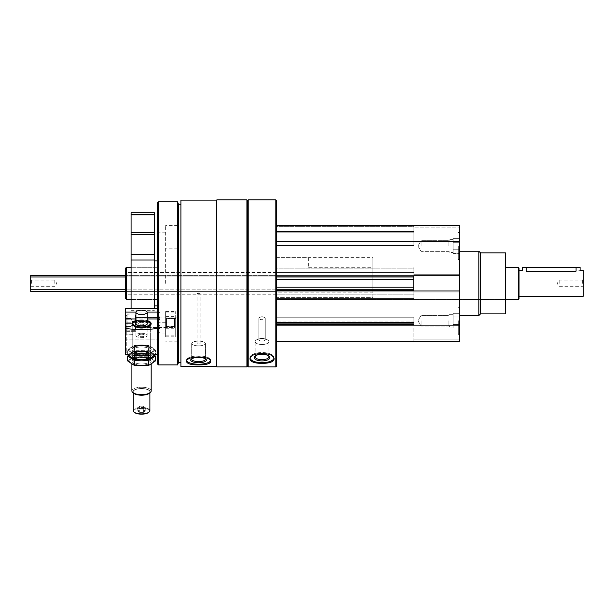 <?xml version="1.0" encoding="UTF-8"?>
<svg xmlns="http://www.w3.org/2000/svg" width="614" height="614" viewBox="0 0 614 614"><rect width="100%" height="100%" fill="white"/><g stroke="black" fill="none" stroke-linecap="round" stroke-linejoin="round"><path stroke-width="0.46" stroke-dasharray="3.07 2.3" d="M459.61 246.03L459.61 259.684L459.61 246.03M459.61 320.723L459.61 334.377L459.61 320.723M459.61 283.376L459.61 251.249L459.61 283.376M276.477 225.545L459.61 225.545L276.477 225.545L276.477 275.824L276.477 225.545L413.828 225.545L413.828 227.855L413.828 225.545L459.61 225.545L459.61 341.207L459.61 339.128L459.61 341.207L276.477 341.207L276.477 324.338L276.477 341.207L276.477 325.144L276.477 341.207L459.61 341.207L413.828 341.207L413.828 324.338L413.828 341.207L413.828 339.128L413.828 341.207L276.477 341.207M198.568 292.939L197.04 293.569L200.095 293.569L198.568 292.939M198.568 342.973A1.527 0.522 0 0 0 197.04 343.495A1.527 0.522 0 0 0 198.568 344.017A1.527 0.522 0 0 0 200.095 343.495A1.527 0.522 0 0 0 198.568 342.973M198.568 293.983L197.04 293.569L200.095 293.569L198.568 293.983M198.568 344.017A1.527 0.522 0 0 1 197.04 343.495A1.527 0.522 0 0 1 198.568 342.973A1.527 0.522 0 0 1 200.095 343.495A1.527 0.522 0 0 1 198.568 344.017M413.828 226.673L413.828 227.855L413.828 226.673L276.477 226.673L276.477 232.775L276.477 226.673L413.828 226.673M125.317 291.404L276.477 291.404L276.477 289.8L276.477 325.144L276.477 272.624L276.477 276.952L276.477 275.824L276.477 276.952L413.828 276.952L413.828 274.704L413.828 292.049L413.828 289.8L413.828 292.049L413.828 290.952L459.61 290.952M459.61 275.801L413.828 275.824L413.828 267.313L413.828 276.952L276.477 276.952L413.828 276.952M276.477 200.486L276.477 366.266M276.477 236.045L276.477 245.546L276.477 236.045L413.828 236.045L413.828 231.248L413.828 245.546L413.828 236.045L276.477 236.045M276.477 268.134L276.477 279.631L276.477 268.134L413.828 268.134L413.828 267.313L413.828 279.631L413.828 268.134L276.477 268.134M276.477 279.631L276.477 290.529L276.477 279.631L413.828 279.631L413.828 290.529L413.828 279.631M276.477 290.529L276.477 299.44L276.477 290.529L413.828 290.529L413.828 299.44L413.828 290.529L276.477 290.529M276.477 294.129L276.477 299.44L276.477 294.129L413.828 294.129L413.828 299.44L413.828 290.929L413.828 294.129L276.477 294.129M276.477 324.338L276.477 317.108L276.477 324.338L413.828 324.338L413.828 317.108L413.828 324.338L276.477 324.338M276.477 321.928L276.477 317.108L276.477 321.928L413.828 321.928L413.828 317.108L413.828 321.928L276.477 321.928M180.9 200.126L180.9 366.627M216.235 200.126L216.235 366.627M198.568 364.9C191.253 364.939 187.239 363.841 186.518 361.608C187.239 358.829 191.253 357.179 198.568 356.665C205.89 357.179 209.904 358.829 210.617 361.608L210.617 360.096A12.05 4.121 0 0 0 198.568 355.974A12.05 4.121 0 0 0 186.518 360.096A12.05 4.121 0 0 0 198.568 364.217A12.05 4.121 0 0 0 210.617 360.096A12.05 4.121 0 0 1 210.418 360.84M207.171 364.087L203.134 364.716M248.209 199.842L248.209 366.911M275.839 199.842L275.839 366.911M262.024 363.381C254.703 363.35 250.689 361.915 249.975 359.083C250.689 355.721 254.71 353.764 262.024 353.196C269.339 353.764 273.353 355.729 274.067 359.083L274.067 357.624A12.05 5.089 0 0 0 262.024 352.536A12.05 5.089 0 0 0 249.975 357.624A12.05 5.089 0 0 0 262.024 362.721A12.05 5.089 0 0 0 274.067 357.624A12.05 5.089 0 0 1 273.944 358.346M270.59 362.268L266.599 363.112M247.565 200.486L247.565 366.266M246.92 199.842L246.92 366.911M216.88 199.842L216.88 366.911M216.235 283.376L216.235 366.266L216.235 283.376M180.9 283.376L180.9 204.262L180.9 283.376M178.49 204.262L178.49 362.49M177.615 201.852L177.615 364.9M158.412 201.852L158.412 364.9M157.606 202.651L157.606 364.094M157.606 283.376L157.606 232.775L157.606 283.376M177.684 283.376L177.684 225.545L177.684 283.376M165.634 283.376L165.634 225.545L165.634 283.376M125.317 268.448L125.317 298.304M126.453 267.313L126.453 299.44M262.024 354.324A7.813 3.3 0 0 0 255.109 356.089A7.813 3.3 0 0 0 262.024 360.925A7.813 3.3 0 0 0 268.932 356.089A7.813 3.3 0 0 0 262.024 354.324M262.024 353.871A6.877 2.909 0 0 0 255.938 355.422A6.877 2.909 0 0 0 255.14 356.78A6.877 2.909 0 0 0 262.024 359.689A6.877 2.909 0 0 0 268.901 356.78A6.877 2.909 0 0 0 268.111 355.422A6.877 2.909 0 0 0 262.024 353.871M262.024 338.705A6.877 2.909 0 0 0 257.964 339.266A6.877 2.909 0 0 0 255.14 341.614A6.877 2.909 0 0 0 262.024 344.515A6.877 2.909 0 0 0 268.901 341.614A6.877 2.909 0 0 0 266.077 339.266A6.877 2.909 0 0 0 262.024 338.705M262.024 338.337A3.216 1.358 0 0 0 260.129 338.598A3.216 1.358 0 0 0 258.809 339.695A3.216 1.358 0 0 0 262.024 341.054A3.216 1.358 0 0 0 265.233 339.695A3.216 1.358 0 0 0 263.913 338.598A3.216 1.358 0 0 0 262.024 338.337M262.024 316.962A3.216 1.358 0 0 0 260.129 317.223A3.216 1.358 0 0 0 258.809 318.321A3.216 1.358 0 0 0 262.024 319.671A3.216 1.358 0 0 0 265.233 318.321A3.216 1.358 0 0 0 263.913 317.223A3.216 1.358 0 0 0 262.024 316.962A3.216 1.358 0 0 1 263.913 317.223A3.216 1.358 0 0 1 265.233 318.321A3.216 1.358 0 0 1 262.024 319.671A3.216 1.358 0 0 1 258.809 318.321A3.216 1.358 0 0 1 260.129 317.223A3.216 1.358 0 0 1 262.024 316.962M250.098 358.346A12.05 5.089 0 0 1 249.975 357.624A12.05 5.089 0 0 1 262.024 352.536A12.05 5.089 0 0 1 274.067 357.624L274.067 359.083M255.585 355.752A6.877 2.909 0 0 1 255.938 355.422A6.877 2.909 0 0 1 262.024 353.871A6.877 2.909 0 0 1 268.111 355.422A6.877 2.909 0 0 1 268.456 355.752M262.024 344.515A6.877 2.909 0 0 1 255.14 341.614A6.877 2.909 0 0 1 257.964 339.266A6.877 2.909 0 0 1 266.077 339.266A6.877 2.909 0 0 1 268.901 341.614A6.877 2.909 0 0 1 262.024 344.515M262.024 341.054A3.216 1.358 0 0 1 258.809 339.695A3.216 1.358 0 0 1 260.129 338.598A3.216 1.358 0 0 1 263.913 338.598A3.216 1.358 0 0 1 265.233 339.695A3.216 1.358 0 0 1 262.024 341.054M198.568 357.425A7.813 2.671 0 0 0 191.292 359.121A7.813 2.671 0 0 0 198.568 362.767A7.813 2.671 0 0 0 205.843 359.121A7.813 2.671 0 0 0 198.568 357.425M198.568 356.864A6.877 2.356 0 0 0 192.159 358.361A6.877 2.356 0 0 0 191.691 359.221A6.877 2.356 0 0 0 198.568 361.577A6.877 2.356 0 0 0 205.452 359.221A6.877 2.356 0 0 0 204.976 358.361A6.877 2.356 0 0 0 198.568 356.864M198.568 341.138A6.877 2.356 0 0 0 191.691 343.495A6.877 2.356 0 0 0 198.568 345.843A6.877 2.356 0 0 0 205.452 343.495A6.877 2.356 0 0 0 198.568 341.138M186.717 360.84A12.05 4.121 0 0 1 186.518 360.096A12.05 4.121 0 0 1 198.568 355.974A12.05 4.121 0 0 1 210.617 360.096L210.617 361.608M191.829 358.745A6.877 2.356 0 0 1 192.159 358.361A6.877 2.356 0 0 1 198.568 356.864A6.877 2.356 0 0 1 204.976 358.361A6.877 2.356 0 0 1 205.306 358.745M198.568 345.843A6.877 2.356 0 0 1 191.691 343.495A6.877 2.356 0 0 1 198.568 341.138A6.877 2.356 0 0 1 205.452 343.495A6.877 2.356 0 0 1 198.568 345.843M413.828 227.855L413.828 232.775L413.828 227.855L459.61 227.855L413.828 227.855M276.477 232.775L413.828 232.775L276.477 232.775M276.477 245.546L413.828 245.546L276.477 245.546M276.477 241.609L459.61 241.609M276.477 272.624L413.828 272.624L276.477 272.624M125.317 276.952L276.477 276.952L276.477 275.341L276.477 289.8L413.828 289.8M276.477 325.144L459.61 325.144M276.477 322.25L413.828 322.25L276.477 322.25M276.477 317.108L413.828 317.108L276.477 317.108M413.828 274.704L459.61 274.704L413.828 274.704M413.828 292.049L459.61 292.049L413.828 292.049M413.828 339.128L459.61 339.128L413.828 339.128M505.391 252.853L505.391 313.9M505.391 283.376L505.391 267.313L505.391 283.376M480.493 252.853L480.493 313.9M478.882 251.249L478.882 315.504M372.859 283.376L372.859 267.313L372.859 283.376M372.859 292.126L276.477 292.126L276.477 299.44L276.477 292.126L276.477 297.376L276.477 292.126L372.859 292.126L372.859 297.376L276.477 297.376L276.477 257.673L276.477 297.376L372.859 297.376L372.859 257.673L372.859 292.126M276.477 283.376L276.477 267.313L276.477 283.376M458.32 320.723L458.32 334.377L458.32 320.723M421.05 320.723L421.05 326.065L421.05 320.723M448.88 320.723L448.88 326.065L448.88 320.723M449.97 320.723L449.97 327.147L449.97 320.723M453.186 315.159L453.186 328.145L453.186 315.159L453.186 317.016L459.61 317.016L459.61 313.301L459.61 328.145L459.61 317.016L453.186 317.016L453.186 313.301L459.61 313.301L453.186 313.301L453.186 315.159M453.186 324.438L459.61 324.438L459.61 328.145L459.61 324.438L453.186 324.438L453.186 317.016L453.186 326.287L453.186 324.438L459.61 324.438L453.186 324.438M453.186 328.145L459.61 328.145L453.186 328.145L453.186 326.287L453.186 328.145M458.32 246.03L458.32 259.684L458.32 246.03M421.05 246.03L421.05 240.688L421.05 246.03M448.88 246.03L448.88 240.688L448.88 246.03M449.97 246.03L449.97 239.598L449.97 246.03M453.186 240.465L453.186 253.444L453.186 240.465L453.186 242.315L459.61 242.315L459.61 238.608L459.61 253.444L459.61 242.315L453.186 242.315L453.186 238.608L459.61 238.608L453.186 238.608L453.186 240.465M453.186 249.737L459.61 249.737L459.61 253.444L459.61 249.737L453.186 249.737L453.186 242.315L453.186 251.594L453.186 249.737L459.61 249.737L453.186 249.737M453.186 253.444L459.61 253.444L453.186 253.444L453.186 251.594L453.186 253.444M453.186 242.315L459.61 242.315L453.186 242.315M453.186 317.016L459.61 317.016L453.186 317.016M157.606 322.028L157.606 308.343L157.606 322.028L160.016 322.028L160.016 332.673L160.016 319.426L160.016 332.673L157.606 332.673L157.606 318.275L157.606 339.128L125.479 339.128L125.479 351.523A2.893 1.113 180 0 1 126.277 352.298A2.893 1.113 180 0 1 125.479 353.065L125.479 354.37A48.191 18.597 180 0 0 157.606 354.37L157.606 318.275L157.606 318.958L125.479 318.958L125.479 325.589A2.893 1.113 0 0 1 126.277 326.364A2.893 1.113 0 0 1 125.479 327.132L125.479 351.523L125.479 308.343L125.479 339.128L157.606 339.128L157.606 332.673L160.016 332.673L160.016 322.028L157.606 322.028M160.016 326.026L160.016 312.373L157.606 312.373L157.606 308.343L157.606 316.663L157.606 312.373L160.016 312.373L160.016 326.026L160.016 312.373L160.016 318.275L157.606 318.275L160.016 318.275L160.016 326.188L157.606 326.026L160.016 326.026M125.824 333.855L125.824 332.105L125.824 333.855M133.146 333.855L132.808 332.113L133.146 333.855M147.16 320.592A9.624 3.715 0 0 0 141.542 319.894A9.624 3.715 0 0 0 135.917 320.592M147.16 318.958L135.917 318.958M141.542 353.265A9.64 3.722 180 0 1 132.785 347.984A9.64 3.722 180 0 1 141.542 345.82A9.64 3.722 180 0 1 150.292 347.984A9.64 3.722 180 0 1 151.182 349.543A9.64 3.722 180 0 1 141.542 353.265A9.64 3.722 180 0 1 132.785 351.101A9.64 3.722 180 0 1 141.542 345.828A9.64 3.722 180 0 1 150.3 351.101A9.64 3.722 180 0 1 141.542 353.265A9.64 3.722 180 0 0 150.3 351.101A9.64 3.722 180 0 0 141.542 345.828A9.64 3.722 180 0 0 132.785 351.101A9.64 3.722 180 0 0 141.542 353.265M157.606 316.663L157.606 320.063L157.606 316.663L160.016 316.663L157.606 316.663M125.479 333.985L125.479 331.76L125.479 333.985M125.479 319.395L125.479 331.637L125.479 319.395M157.606 318.958L157.606 328.436A48.191 18.597 0 0 1 125.479 328.436L125.479 353.065A2.893 1.113 180 0 0 126.277 352.298A2.893 1.113 180 0 0 125.479 351.523L125.479 325.589M157.606 313.109L125.479 313.109L157.606 313.109M147.13 312.073L135.955 312.073M135.755 319.395L135.755 331.637L135.755 319.395M135.755 320.761L135.755 328.106L135.755 320.761M141.542 321.015A8.765 3.385 180 0 1 150.307 324.399A8.765 3.385 180 0 1 149.509 325.811A8.765 3.385 180 0 1 141.542 327.784A8.765 3.385 180 0 1 133.576 325.811A8.765 3.385 180 0 1 132.77 324.399A8.765 3.385 180 0 1 141.542 321.015M150.307 348.744A8.765 3.385 180 0 1 141.542 352.121A8.765 3.385 180 0 1 132.77 348.744A8.765 3.385 180 0 1 133.576 347.324A8.765 3.385 180 0 1 141.542 345.36A8.765 3.385 180 0 1 149.509 347.324A8.765 3.385 180 0 1 150.307 348.744A8.765 3.385 0 0 1 141.542 352.121A8.765 3.385 0 0 1 132.77 348.744A8.765 3.385 0 0 1 133.576 347.324A8.765 3.385 0 0 1 141.542 345.36A8.765 3.385 0 0 1 149.509 347.324A8.765 3.385 0 0 1 150.307 348.744L150.307 324.399L150.307 348.744M143.4 412.362L145.249 411.119L143.4 409.876L139.685 409.876L137.828 411.119L139.685 412.362L143.4 412.362L139.685 412.362L137.828 411.119L139.685 409.876L143.4 409.876L145.249 411.119L143.4 412.362L143.4 408.655L145.249 407.412L145.249 411.119L145.249 407.412L143.4 406.176L143.4 409.876L143.4 406.176L139.685 406.176L139.685 409.876L139.685 406.176L137.828 407.412L137.828 411.119L137.828 407.412L139.685 408.655L139.685 412.362L139.685 408.655L143.4 408.655L143.4 412.362M141.542 408.08A7.875 3.039 180 0 1 148.688 412.393A7.875 3.039 180 0 0 141.542 408.08A7.875 3.039 180 0 0 134.389 412.393A7.875 3.039 180 0 1 141.542 408.08M141.542 333.295A5.626 2.172 180 0 1 147.16 335.467A5.626 2.172 180 0 1 141.542 337.631A5.626 2.172 180 0 1 135.917 335.467A5.626 2.172 180 0 1 141.542 333.295A5.626 2.172 180 0 0 135.917 335.467A5.626 2.172 180 0 0 141.542 337.631A5.626 2.172 180 0 0 147.16 335.467A5.626 2.172 180 0 0 141.542 333.295M141.542 334.223A3.216 1.243 180 0 1 144.75 335.467A3.216 1.243 180 0 1 141.542 336.702A3.216 1.243 180 0 1 138.327 335.467A3.216 1.243 180 0 1 141.542 334.223A3.216 1.243 180 0 0 138.327 335.467A3.216 1.243 180 0 0 141.542 336.702A3.216 1.243 180 0 0 144.75 335.467A3.216 1.243 180 0 0 141.542 334.223M135.924 323.685A5.626 2.172 180 0 1 141.542 321.59A5.626 2.172 180 0 1 147.16 323.685M146.715 324.606A5.626 2.172 180 0 1 146.646 324.668A5.626 2.172 180 0 1 141.542 325.927A5.626 2.172 180 0 1 136.431 324.668A5.626 2.172 180 0 1 136.362 324.606M135.917 323.087A5.779 2.233 180 0 1 141.542 321.375A5.779 2.233 180 0 1 147.16 323.087M135.917 321.068A8.65 3.339 180 0 1 141.542 320.27A8.65 3.339 180 0 1 147.16 321.068M141.542 320.8A9.64 3.722 180 0 1 150.3 322.964A9.64 3.722 180 0 1 151.182 324.522A9.64 3.722 180 0 1 141.542 328.237A9.64 3.722 180 0 1 131.903 324.522A9.64 3.722 180 0 1 132.785 322.964A9.64 3.722 180 0 1 141.542 320.8A9.64 3.722 180 0 0 132.785 322.964A9.64 3.722 180 0 0 131.903 324.522A9.64 3.722 180 0 0 141.542 328.237A9.64 3.722 180 0 0 151.182 324.522A9.64 3.722 180 0 0 150.3 322.964A9.64 3.722 180 0 0 141.542 320.8M141.542 387.227A9.64 3.722 180 0 1 151.182 390.941A9.64 3.722 180 0 0 141.542 387.227A9.64 3.722 180 0 0 131.903 390.941A9.64 3.722 180 0 1 141.542 387.227M141.542 388.516A8.65 3.339 180 0 1 149.402 393.252A8.65 3.339 180 0 0 141.542 388.516A8.65 3.339 180 0 0 133.683 393.252A8.65 3.339 180 0 1 141.542 388.516M141.542 388.631A8.35 3.224 180 0 1 149.893 391.855A8.35 3.224 180 0 1 141.542 395.078A8.35 3.224 180 0 1 133.184 391.855A8.35 3.224 180 0 1 141.542 388.631A8.35 3.224 180 0 0 133.184 391.855A8.35 3.224 180 0 0 141.542 395.078A8.35 3.224 180 0 0 149.893 391.855A8.35 3.224 180 0 0 141.542 388.631M141.542 407.45A8.35 3.224 180 0 1 149.893 410.674A8.35 3.224 180 0 0 141.542 407.45A8.35 3.224 180 0 0 133.184 410.674A8.35 3.224 180 0 1 141.542 407.45M141.542 322.373A3.216 1.243 180 0 1 144.75 323.609A3.216 1.243 180 0 1 141.542 324.852A3.216 1.243 180 0 1 138.327 323.609A3.216 1.243 180 0 1 141.542 322.373A3.216 1.243 180 0 0 138.327 323.609A3.216 1.243 180 0 0 141.542 324.852A3.216 1.243 180 0 0 144.75 323.609A3.216 1.243 180 0 0 141.542 322.373M141.542 321.437A5.626 2.172 180 0 1 147.16 323.609A5.626 2.172 180 0 0 141.542 321.437A5.626 2.172 180 0 0 135.917 323.609A5.626 2.172 180 0 1 141.542 321.437M175.274 318.413L175.274 336.94L175.274 311.551L175.274 336.94L175.274 316.394L175.274 318.413L165.634 318.413L165.634 336.94L165.634 311.551L165.634 336.94L165.634 316.394L165.634 318.413L175.274 318.413M165.634 325.159L165.634 317.983L165.634 325.159M175.274 325.159L175.274 317.983L175.274 325.159M166.509 324.737L166.509 318.858L166.509 324.737M174.407 324.737L174.407 318.858L174.407 324.737M126.123 326.494L126.123 318.167L126.123 327.439L126.123 326.494L130.935 326.494L130.935 318.528L130.935 327.078L130.935 326.51L130.935 327.078L126.123 327.078L130.935 327.078L130.935 323.394L126.123 323.394L130.935 323.394L130.935 319.111L126.123 319.111L130.935 318.819L130.935 326.817L130.935 324.353L130.935 326.494L126.123 326.494M126.123 316.279L126.123 329.871L126.123 316.279M127.083 315.396L127.083 330.839L127.083 315.396M135.517 315.396L135.517 330.839L135.517 315.396M135.755 315.619L135.755 330.593L135.755 315.619M135.755 318.282L135.755 327.699L135.755 318.282M136.853 318.359L136.853 327.623L136.853 318.359M174.936 318.359L174.936 327.623L174.936 318.359M175.919 319.265L175.919 326.64L175.919 319.265M130.935 322.212L126.123 322.212L130.935 322.212L130.935 324.353L130.935 322.212M130.935 318.528L126.123 318.528L130.935 318.528L130.935 320.37L130.935 318.528M141.542 354.132A11.889 4.59 180 0 1 131.25 347.248A11.889 4.59 180 0 1 151.835 347.248A11.889 4.59 180 0 1 141.542 354.132A11.889 4.59 180 0 0 151.835 347.248A11.889 4.59 180 0 0 131.25 347.248A11.889 4.59 180 0 0 141.542 354.132M134.589 345.398L127.628 350.041L134.589 354.692L141.542 354.232L148.496 354.692L155.449 350.041L148.496 345.398L134.589 345.398L148.496 345.398L155.449 350.041L148.496 354.692L141.542 354.232L134.589 354.692L127.628 350.041L134.589 345.398L134.589 350.325L148.496 350.325L155.449 354.969L148.496 350.325L148.496 345.398L148.496 350.325L134.589 350.325L127.628 354.969L134.589 350.325L134.589 345.398M147.483 351.5A11.889 4.59 180 0 1 153.024 356.657A11.889 4.59 180 0 1 141.542 360.057A11.889 4.59 180 0 1 130.061 354.286A11.889 4.59 180 0 1 147.483 351.5M141.542 359.19A9.64 3.722 180 0 1 132.785 353.917A9.64 3.722 180 0 1 141.542 351.753A9.64 3.722 180 0 1 150.3 353.917A9.64 3.722 180 0 1 141.542 359.19A9.64 3.722 180 0 1 132.785 357.026A9.64 3.722 180 0 1 141.542 351.753A9.64 3.722 180 0 1 150.3 357.026A9.64 3.722 180 0 1 141.542 359.19A9.64 3.722 180 0 0 150.3 353.917A9.64 3.722 180 0 0 141.542 351.753A9.64 3.722 180 0 0 132.785 353.917A9.64 3.722 180 0 0 141.542 359.19A9.64 3.722 180 0 0 150.3 357.026A9.64 3.722 180 0 0 141.542 351.753A9.64 3.722 180 0 0 132.785 357.026A9.64 3.722 180 0 0 141.542 359.19M141.542 353.733A8.765 3.385 180 0 1 133.576 351.761A8.765 3.385 180 0 1 132.77 350.348A8.765 3.385 180 0 1 141.542 346.964A8.765 3.385 180 0 1 150.307 350.348A8.765 3.385 180 0 1 149.509 351.761A8.765 3.385 180 0 1 141.542 353.733A8.765 3.385 180 0 0 149.509 351.761A8.765 3.385 180 0 0 150.307 350.348A8.765 3.385 180 0 0 141.542 346.964A8.765 3.385 180 0 0 132.77 350.348A8.765 3.385 180 0 0 133.576 351.761A8.765 3.385 180 0 0 141.542 353.733M141.542 358.054A8.765 3.385 180 0 1 132.77 354.669A8.765 3.385 180 0 1 133.576 353.257A8.765 3.385 180 0 1 141.542 351.285A8.765 3.385 180 0 1 149.509 353.257A8.765 3.385 180 0 1 150.307 354.669A8.765 3.385 180 0 1 141.542 358.054A8.765 3.385 180 0 0 150.307 354.669A8.765 3.385 180 0 0 149.509 353.257A8.765 3.385 180 0 0 141.542 351.285A8.765 3.385 180 0 0 133.576 353.257A8.765 3.385 180 0 0 132.77 354.669A8.765 3.385 180 0 0 141.542 358.054M127.628 354.639L127.628 350.041L127.628 354.969L134.589 359.62L148.496 359.62L155.449 354.969L155.449 350.041L155.449 354.639M134.589 355.237L134.589 359.62M148.496 355.237L148.496 359.62M141.542 360.057A11.889 4.59 180 0 1 131.25 353.18A11.889 4.59 180 0 1 151.835 353.18A11.889 4.59 180 0 1 141.542 360.057A11.889 4.59 180 0 0 153.024 354.286A11.889 4.59 180 0 0 135.594 351.5A11.889 4.59 180 0 0 130.061 356.657A11.889 4.59 180 0 0 141.542 360.057A11.889 4.59 180 0 0 151.835 353.18A11.889 4.59 180 0 0 131.25 353.18A11.889 4.59 180 0 0 141.542 360.057M134.589 351.323L127.628 355.974L134.589 351.323L148.496 351.323L134.589 351.323L134.589 356.25L148.496 356.25L155.449 360.902L148.496 356.25L148.496 351.323L155.449 355.974L148.496 351.323L148.496 356.25L134.589 356.25L127.628 360.902L134.589 356.25L134.589 351.323M147.483 357.425A11.889 4.59 180 0 1 153.024 362.59A11.889 4.59 180 0 1 141.542 365.99A11.889 4.59 180 0 1 130.061 360.211A11.889 4.59 180 0 1 147.483 357.425M141.542 365.115A9.64 3.722 180 0 1 132.785 359.842A9.64 3.722 180 0 1 141.542 357.678A9.64 3.722 180 0 1 150.3 359.842A9.64 3.722 180 0 1 141.542 365.115A9.64 3.722 180 0 0 150.3 359.842A9.64 3.722 180 0 0 141.542 357.678A9.64 3.722 180 0 0 132.785 359.842A9.64 3.722 180 0 0 141.542 365.115M141.542 359.658A8.765 3.385 180 0 1 133.576 357.686A8.765 3.385 180 0 1 132.77 356.273A8.765 3.385 180 0 1 141.542 352.889A8.765 3.385 180 0 1 150.307 356.273A8.765 3.385 180 0 1 149.509 357.686A8.765 3.385 180 0 1 141.542 359.658A8.765 3.385 180 0 0 149.509 357.686A8.765 3.385 180 0 0 150.307 356.273A8.765 3.385 180 0 0 141.542 352.889A8.765 3.385 180 0 0 132.77 356.273A8.765 3.385 180 0 0 133.576 357.686A8.765 3.385 180 0 0 141.542 359.658M141.542 363.979A8.765 3.385 180 0 1 132.77 360.595A8.765 3.385 180 0 1 133.576 359.182A8.765 3.385 180 0 1 141.542 357.21A8.765 3.385 180 0 1 149.509 359.182A8.765 3.385 180 0 1 150.307 360.595A8.765 3.385 180 0 1 141.542 363.979A8.765 3.385 180 0 0 150.307 360.595A8.765 3.385 180 0 0 149.509 359.182A8.765 3.385 180 0 0 141.542 357.21A8.765 3.385 180 0 0 133.576 359.182A8.765 3.385 180 0 0 132.77 360.595A8.765 3.385 180 0 0 141.542 363.979M160.016 317.499L135.755 317.499L160.016 317.499M160.016 328.106L135.755 328.106L160.016 328.106M141.542 327.323A9.624 3.715 0 0 1 132.801 325.159A9.624 3.715 0 0 1 139.478 319.978A9.624 3.715 0 0 1 151.167 323.609A9.624 3.715 0 0 1 150.284 325.159A9.624 3.715 0 0 1 141.542 327.323M125.479 327.132L125.479 328.436M141.542 345.82A9.64 3.722 180 0 0 132.785 347.984A9.64 3.722 180 0 0 141.542 353.265A9.64 3.722 180 0 0 150.292 347.984A9.64 3.722 180 0 0 141.542 345.82M157.606 308.343L125.479 308.343L125.479 318.958M157.606 312.073L125.479 312.073M150.307 324.399A8.765 3.385 0 0 1 149.509 325.811A8.765 3.385 0 0 1 141.542 327.784A8.765 3.385 0 0 1 133.576 325.811A8.765 3.385 0 0 1 132.77 324.399A8.765 3.385 0 0 1 141.542 321.015A8.765 3.385 0 0 1 150.307 324.399M133.184 392.837L133.184 410.674A8.35 3.224 180 0 0 133.952 412.025L134.389 412.393A7.875 3.039 180 0 0 141.542 414.158A7.875 3.039 180 0 0 148.688 412.393M141.542 321.59A5.626 2.172 180 0 0 135.917 323.755A5.626 2.172 180 0 0 136.431 324.668A5.626 2.172 180 0 0 141.542 325.927A5.626 2.172 180 0 0 146.646 324.668A5.626 2.172 180 0 0 147.16 323.755A5.626 2.172 180 0 0 141.542 321.59M141.542 321.375A5.779 2.233 180 0 0 136.285 324.545A5.779 2.233 180 0 0 141.542 325.842A5.779 2.233 180 0 0 146.792 324.545A5.779 2.233 180 0 0 141.542 321.375M141.542 320.27A8.65 3.339 180 0 0 133.683 322.212A8.65 3.339 180 0 0 141.542 326.947A8.65 3.339 180 0 0 149.402 322.212A8.65 3.339 180 0 0 141.542 320.27M131.903 364.186L131.903 390.941A9.64 3.722 180 0 0 132.785 392.499A9.64 3.722 180 0 0 141.542 394.664A9.64 3.722 180 0 0 150.3 392.499A9.64 3.722 180 0 0 151.182 390.941L151.182 364.186M132.785 392.499L133.683 393.252A8.65 3.339 180 0 0 141.542 395.193A8.65 3.339 180 0 0 149.402 393.252L150.3 392.499M133.952 412.025A8.35 3.224 180 0 0 141.542 413.897A8.35 3.224 180 0 0 149.125 412.025A8.35 3.224 180 0 0 149.893 410.674M135.917 312.326A5.626 2.172 180 0 0 141.542 314.491A5.626 2.172 180 0 0 147.16 312.326A5.626 2.172 180 0 0 141.542 310.154A5.626 2.172 180 0 0 135.917 312.326L135.917 323.609A5.626 2.172 180 0 0 141.542 325.781A5.626 2.172 180 0 0 147.16 323.609L147.16 312.326M139.685 406.176L143.4 406.176L145.249 407.412L143.4 408.655L139.685 408.655L137.828 407.412L139.685 406.176M165.634 320.447L165.634 327.623L165.634 320.447M175.274 320.447L175.274 327.623L175.274 320.447M166.509 320.869L166.509 326.755L166.509 320.869M174.407 320.869L174.407 326.755L174.407 320.869M126.123 329.327L126.123 315.734L126.123 329.327M127.083 330.217L127.083 314.775L127.083 330.217M135.517 330.217L135.517 314.775L135.517 330.217M135.755 329.994L135.755 315.013L135.755 329.994M135.755 327.323L135.755 317.906L135.755 327.323M136.853 327.247L136.853 317.983L136.853 327.247M174.936 327.247L174.936 317.983L174.936 327.247M175.919 326.341L175.919 318.973L175.919 326.341M155.449 355.974L148.496 360.618L141.542 360.157L134.589 360.618L127.628 355.974L127.628 360.902L134.589 365.545L148.496 365.545L155.449 360.902L155.449 355.974M135.594 357.425A11.889 4.59 180 0 0 130.061 362.59A11.889 4.59 180 0 0 141.542 365.99A11.889 4.59 180 0 0 153.024 360.211A11.889 4.59 180 0 0 135.594 357.425M148.496 365.545L148.496 360.618M134.589 365.545L134.589 360.618M519.045 268.118L519.045 298.634M583.3 270.528L583.3 296.224M576.07 267.313L576.07 271.165C581.251 270.467 581.251 270.467 576.07 271.165L526.275 271.165L526.275 267.313L580.084 267.313M125.317 275.341L276.477 275.341L30.7 275.341L30.7 291.404L276.477 291.404L276.477 289.8L125.317 289.8M30.7 283.376L30.7 279.362L30.7 283.376M308.604 257.673L308.604 267.313L308.604 257.673L276.477 257.673L276.477 267.313L276.477 257.673L372.859 257.673M583.3 283.376L583.3 279.362L583.3 283.376M518.239 267.313L518.239 299.44M308.604 267.313L372.859 267.313M522.261 267.313L526.275 267.313M54.8 283.376L54.8 280.053L54.8 283.376M31.398 283.376L31.398 280.053L31.398 283.376M582.602 283.376L582.602 280.053L582.602 283.376M559.201 283.376L559.201 280.053L559.201 283.376M131.097 308.343L131.097 254.503L154.39 254.503L154.39 308.343M131.097 254.503L131.097 234.325L154.39 234.325L154.39 254.503M131.097 234.325L131.097 232.506L154.39 232.506L154.39 234.325M131.097 212.697L131.097 214.301L154.39 214.301L154.39 232.506M154.39 212.697L154.39 214.301L131.097 214.301L131.097 232.506M131.097 214.301L154.39 214.301M131.097 283.376L131.097 267.313L131.097 283.376M154.39 283.376L154.39 260.889L154.39 283.376M276.477 231.647L413.828 231.647L276.477 231.647M276.477 244.134L413.828 244.134L276.477 244.134M276.477 275.824L413.828 275.824M276.477 276.223L413.828 276.223L276.477 276.223M276.477 287.122L413.828 287.122M276.477 298.619L413.828 298.619L276.477 298.619M276.477 290.929L413.828 290.929M276.477 324.668L413.828 324.668L276.477 324.668M276.477 323.693L413.828 323.693L276.477 323.693M276.477 322.573L413.828 322.573L276.477 322.573M276.477 317.753L413.828 317.753L276.477 317.753M160.016 319.295L157.606 319.295L160.016 319.265M160.016 328.82L157.606 328.82L160.016 328.82M160.016 326.141L157.606 326.141L160.016 326.141M160.016 320.063L157.606 320.063L160.016 320.063M160.016 325.543L157.606 325.543L160.016 325.543M160.016 325.873L157.606 325.873L160.016 325.873M160.016 328.267L157.606 328.267L160.016 328.267M160.016 328.367L157.606 328.367L160.016 328.367M160.016 319.426L157.606 319.426L160.016 319.426M160.016 319.733L157.606 319.733L160.016 319.733M160.016 317.093L157.606 317.093L160.016 317.093M160.016 317.338L157.606 317.338L160.016 317.338M165.634 335.866L175.274 335.866L165.634 335.866M165.634 336.833L175.274 336.833L165.634 336.833M165.634 328.736L175.274 328.736L165.634 328.736M165.634 326.448L175.274 326.448L165.634 326.448M165.634 312.142L175.274 312.142L165.634 312.142M165.634 311.874L175.274 311.874L165.634 311.874M165.634 316.394L175.274 316.394L165.634 316.394M30.7 276.952L276.477 276.952M30.7 289.8L276.477 289.8M131.097 259.991L154.39 259.991M131.097 214.869L154.39 214.869M200.095 343.495L200.095 293.569L200.095 343.495M197.04 343.495L197.04 293.569L197.04 343.495M177.684 248.839L165.634 248.839M177.684 317.914L165.634 317.914M165.634 244.019L157.606 244.019M165.634 322.734L157.606 322.734M165.634 232.775L157.606 232.775M165.634 333.978L157.606 333.978M177.684 225.545L165.634 225.545M177.684 341.207L165.634 341.207M157.606 267.313L131.097 267.313L157.606 267.313M157.606 299.44L131.097 299.44L157.606 299.44M249.975 359.083L249.975 357.624L249.975 359.083M255.938 355.422L255.109 356.089L255.938 355.422M268.111 355.422L268.932 356.089L268.111 355.422M268.901 356.78L268.901 341.614L268.901 356.78M255.14 356.78L255.14 341.614L255.14 356.78M260.129 338.598L257.964 339.266L260.129 338.598M263.913 338.598L266.077 339.266L263.913 338.598M265.233 339.695L265.233 318.321L265.233 339.695M258.809 339.695L258.809 318.321L258.809 339.695M262.024 316.64L260.129 317.223L262.024 316.64L263.913 317.223L262.024 316.64M186.518 361.608L186.518 360.096L186.518 361.608M192.159 358.361L191.292 359.121L192.159 358.361M204.976 358.361L205.843 359.121L204.976 358.361M205.452 359.221L205.452 343.495L205.452 359.221M191.691 359.221L191.691 343.495L191.691 359.221M276.477 231.248L413.828 231.248L276.477 231.248M276.477 299.44L505.391 299.44L276.477 299.44M276.477 272.532L125.317 272.532M276.477 294.221L125.317 294.221M458.32 334.377L459.61 334.377L458.32 334.377L459.61 333.095L458.32 334.377M458.32 307.069L459.61 307.069L458.32 307.069L459.61 308.358L458.32 307.069M417.973 320.723L421.05 326.065L448.88 326.065L449.97 327.147L453.186 327.147L449.97 327.147L448.88 326.065L421.05 326.065L417.973 320.723L421.05 315.389L448.88 315.389L449.97 314.299L453.186 314.299L449.97 314.299L448.88 315.389L421.05 315.389L417.973 320.723M458.32 259.684L459.61 259.684L458.32 259.684L459.61 258.394L458.32 259.684M458.32 232.376L459.61 232.376L458.32 232.376L459.61 233.658L458.32 232.376M417.973 246.03L421.05 251.364L448.88 251.364L449.97 252.454L453.186 252.454L449.97 252.454L448.88 251.364L421.05 251.364L417.973 246.03L421.05 240.688L448.88 240.688L449.97 239.598L453.186 239.598L449.97 239.598L448.88 240.688L421.05 240.688L417.973 246.03M132.808 332.105L125.479 331.76L132.808 332.105M132.954 334.622L125.479 334.975L132.954 334.622M126.277 326.364L126.277 352.298L126.277 326.364M125.479 331.637L135.755 331.637L125.479 331.637M125.479 313.969L135.755 313.969L125.479 313.969M149.509 325.811L150.284 325.159L149.509 325.811M133.576 325.811L132.801 325.159L133.576 325.811M132.77 324.399L132.77 348.744L132.77 324.399M133.576 347.324L132.785 347.984L133.576 347.324M149.509 347.324L150.292 347.984L149.509 347.324M160.016 326.188L157.606 326.188L160.016 326.188M135.917 323.755L135.917 335.467L135.917 323.755M147.16 323.755L147.16 335.467L147.16 323.755M133.683 322.212L132.785 322.964L133.683 322.212M149.402 322.212L150.3 322.964L149.402 322.212M149.893 391.855L149.893 392.837L149.893 391.855M165.634 336.94L175.274 336.94L165.634 336.94M165.634 311.551L175.274 311.551L165.634 311.551M166.509 318.858L165.634 317.983L166.509 318.858L174.407 318.858L175.274 317.983L174.407 318.858L166.509 318.858M166.509 326.755L165.634 327.623L166.509 326.755L174.407 326.755L175.274 327.623L174.407 326.755L166.509 326.755M126.707 326.855L126.123 327.439L126.707 326.855M126.707 318.75L126.123 318.167L126.707 318.75M126.123 329.871L127.083 330.839L135.755 330.593L127.083 330.839L126.123 329.871M126.123 315.734L127.083 314.775L135.755 315.013L127.083 314.775L126.123 315.734M136.853 317.983L174.936 317.983L175.919 318.973L174.936 317.983L136.853 317.983M136.853 327.623L174.936 327.623L175.919 326.64L174.936 327.623L136.853 327.623M133.261 322.803L130.935 318.789L133.261 322.803L130.935 326.817L133.261 322.803M149.509 351.761L150.3 351.101L149.509 351.761M133.576 351.761L132.785 351.101L133.576 351.761M132.77 350.348L132.77 354.669L132.77 350.348M150.307 350.348L150.307 354.669L150.307 350.348M133.576 353.257L132.785 353.917L133.576 353.257M149.509 353.257L150.3 353.917L149.509 353.257M149.509 357.686L150.3 357.026L149.509 357.686M133.576 357.686L132.785 357.026L133.576 357.686M132.77 356.273L132.77 360.595L132.77 356.273M150.307 356.273L150.307 360.595L150.307 356.273M133.576 359.182L132.785 359.842L133.576 359.182M149.509 359.182L150.3 359.842L149.509 359.182M30.7 287.39L31.398 286.7L54.8 286.7L56.711 283.376L54.8 280.053L31.398 280.053L30.7 279.362M583.3 279.362L582.602 280.053L559.201 280.053L557.289 283.376L559.201 286.7L582.602 286.7L583.3 287.39M131.097 310.684L154.39 310.684"/><path stroke-width="0.92" d="M276.477 341.207L459.61 341.207L459.61 225.545L276.477 225.545M459.61 290.952L413.828 290.952L413.828 275.801L459.61 275.801M275.839 366.911L276.477 366.266L276.477 200.486L275.839 199.842L248.209 199.842L248.209 366.911L275.839 366.911L275.839 199.842M180.9 366.627L180.9 200.126L216.235 200.126L216.235 366.627L180.9 366.627M203.134 364.716L198.568 364.9C205.89 364.939 209.904 363.833 210.617 361.608C210.571 362.697 209.42 363.526 207.171 364.087M210.617 361.608C211.369 355.406 185.789 355.383 186.518 361.608C187.239 363.841 191.253 364.939 198.568 364.9M266.599 363.112L262.024 363.381C269.339 363.342 273.353 361.915 274.067 359.083C274.021 360.449 272.862 361.508 270.59 362.268M274.067 359.083C274.826 351.668 249.238 351.645 249.975 359.083C250.689 361.915 254.71 363.35 262.024 363.381M248.209 366.911L247.565 366.266L247.565 200.486L248.209 199.842M246.92 366.911L246.92 199.842L216.88 199.842L216.88 366.911L246.92 366.911L247.565 366.266M180.9 362.49L178.49 362.49L178.49 204.262L177.615 201.852L158.412 201.852L158.412 364.9L177.615 364.9L177.615 201.852M158.412 364.9L157.606 364.094L157.606 202.651L158.412 201.852M125.317 298.304L125.317 268.448L126.453 267.313L126.453 299.44L125.317 298.304M273.944 358.346A12.05 5.089 0 0 1 262.024 362.721A12.05 5.089 0 0 1 250.098 358.346M262.024 360.925A7.813 3.3 0 0 1 255.109 356.089A7.813 3.3 0 0 1 262.024 354.324A7.813 3.3 0 0 1 268.932 356.089A7.813 3.3 0 0 1 262.024 360.925M268.456 355.752A6.877 2.909 0 0 1 268.901 356.78A6.877 2.909 0 0 1 262.024 359.689A6.877 2.909 0 0 1 255.14 356.78A6.877 2.909 0 0 1 255.585 355.752M210.418 360.84A12.05 4.121 0 0 1 198.568 364.217A12.05 4.121 0 0 1 186.717 360.84M198.568 362.767A7.813 2.671 0 0 1 191.292 359.121A7.813 2.671 0 0 1 198.568 357.425A7.813 2.671 0 0 1 205.843 359.121A7.813 2.671 0 0 1 198.568 362.767M205.306 358.745A6.877 2.356 0 0 1 205.452 359.221A6.877 2.356 0 0 1 198.568 361.577A6.877 2.356 0 0 1 191.691 359.221A6.877 2.356 0 0 1 191.829 358.745M276.477 276.952L413.828 276.952M276.477 241.609L459.61 241.609M276.477 325.144L459.61 325.144M276.477 289.8L413.828 289.8M480.493 252.853L480.493 313.9L505.391 313.9L505.391 252.853L480.493 252.853L478.882 251.249L459.61 251.249M480.493 313.9L478.882 315.504L478.882 251.249M135.917 320.592A9.624 3.715 0 0 0 132.801 325.159A9.624 3.715 0 0 0 141.542 327.323A9.624 3.715 0 0 0 150.284 325.159A9.624 3.715 0 0 0 147.16 320.592M125.479 328.436A48.191 18.597 0 0 0 157.606 328.436L157.606 354.37A48.191 18.597 180 0 1 125.479 354.37L125.479 327.132A2.893 1.113 0 0 0 126.277 326.364A2.893 1.113 0 0 0 125.479 325.589L125.479 308.343L157.606 308.343M157.606 318.958L147.16 318.958M135.917 318.958L125.479 318.958M125.479 325.589L125.479 327.132M157.606 312.073L147.13 312.073M135.955 312.073L125.479 312.073M149.893 410.674L149.893 392.837L149.893 410.674A8.35 3.224 180 0 1 149.125 412.025L148.688 412.393A7.875 3.039 180 0 1 141.542 414.158A7.875 3.039 180 0 1 134.389 412.393L133.952 412.025A8.35 3.224 180 0 1 133.184 410.674L133.184 392.837M147.16 323.685A5.626 2.172 180 0 1 147.16 323.755A5.626 2.172 180 0 1 146.715 324.606M136.362 324.606A5.626 2.172 180 0 1 135.917 323.755A5.626 2.172 180 0 1 135.924 323.685M147.16 323.087A5.779 2.233 180 0 1 146.792 324.545A5.779 2.233 180 0 1 141.542 325.842A5.779 2.233 180 0 1 136.285 324.545A5.779 2.233 180 0 1 135.917 323.087M147.16 321.068A8.65 3.339 180 0 1 149.402 322.212A8.65 3.339 180 0 1 141.542 326.947A8.65 3.339 180 0 1 133.683 322.212A8.65 3.339 180 0 1 135.917 321.068M151.182 364.186L151.182 390.941A9.64 3.722 180 0 1 150.3 392.499A9.64 3.722 180 0 1 141.542 394.664A9.64 3.722 180 0 1 132.785 392.499A9.64 3.722 180 0 1 131.903 390.941L131.903 364.186M150.3 392.499L149.402 393.252A8.65 3.339 180 0 1 141.542 395.193A8.65 3.339 180 0 1 133.683 393.252L132.785 392.499M148.688 412.393L149.125 412.025A8.35 3.224 180 0 1 141.542 413.897A8.35 3.224 180 0 1 133.952 412.025M147.16 312.326A5.626 2.172 180 0 1 141.542 314.491A5.626 2.172 180 0 1 135.917 312.326A5.626 2.172 180 0 1 141.542 310.154A5.626 2.172 180 0 1 147.16 312.326L147.16 323.609A5.626 2.172 180 0 1 141.542 325.781A5.626 2.172 180 0 1 135.917 323.609L135.917 312.326M155.449 354.639L148.496 359.62L134.589 359.62L127.628 354.639M134.589 359.62L134.589 355.237M148.496 359.62L148.496 355.237M127.628 355.974L134.589 360.618L141.542 360.157L148.496 360.618L155.449 355.974L155.449 360.902L148.496 365.545L134.589 365.545L127.628 360.902L127.628 355.974M134.589 365.545L134.589 360.618M148.496 365.545L148.496 360.618M519.045 296.224L583.3 296.224L583.3 270.528L580.084 270.528L580.084 267.313L522.261 267.313L522.261 270.528L519.045 270.528M576.07 267.313L576.07 271.165C581.251 270.467 581.251 270.467 576.07 271.165L526.275 271.165C521.094 270.467 521.094 270.467 526.275 271.165C521.094 270.467 521.094 270.467 526.275 271.165L526.275 267.313M125.317 291.404L30.7 291.404L30.7 275.341L125.317 275.341M518.239 267.313L518.239 299.44L519.045 298.634L519.045 268.118L518.239 267.313L505.391 267.313M131.097 212.697L154.39 212.697L154.39 214.301L131.097 214.301L131.097 212.697M131.097 214.301L131.097 232.506L154.39 232.506L154.39 214.301M131.097 232.506L131.097 234.325L154.39 234.325L154.39 232.506M131.097 234.325L131.097 254.503L154.39 254.503L154.39 234.325M131.097 254.503L131.097 259.991L154.39 259.991L154.39 254.503M154.39 308.343L154.39 259.991M131.097 308.343L131.097 259.991M276.477 275.824L413.828 275.824M276.477 290.929L413.828 290.929M276.477 287.122L413.828 287.122M276.477 279.631L413.828 279.631M30.7 289.8L125.317 289.8M30.7 276.952L125.317 276.952M131.097 214.869L154.39 214.869M247.565 200.486L246.92 199.842M216.235 366.266L216.88 366.911M216.235 200.486L216.88 199.842M180.9 204.262L178.49 204.262M178.49 362.49L177.615 364.9M131.097 267.313L126.453 267.313M131.097 299.44L126.453 299.44M478.882 315.504L459.61 315.504M518.239 299.44L505.391 299.44M154.39 305.864L157.606 305.864M154.39 260.889L157.606 260.889"/></g></svg>
